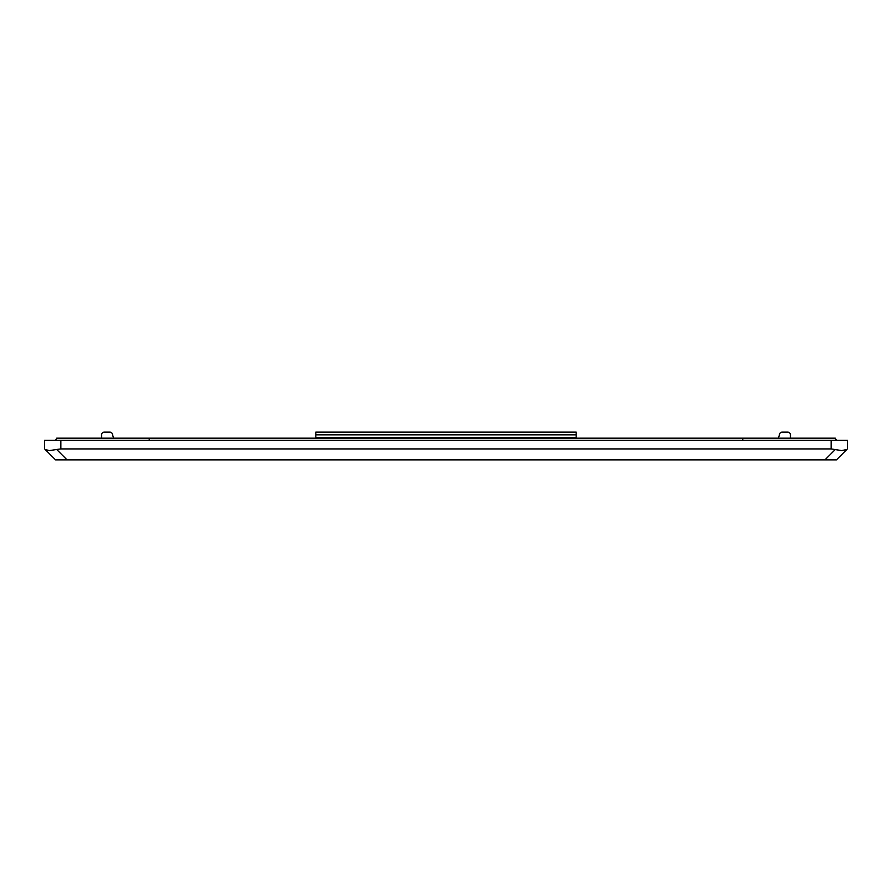 <?xml version="1.0" encoding="UTF-8"?>
<svg xmlns="http://www.w3.org/2000/svg" width="892" height="892" viewBox="0 0 892 892"><rect width="100%" height="100%" fill="white"/><g stroke="black" fill="none" stroke-linecap="round" stroke-linejoin="round"><path stroke-width="1.34" d="M101.498 438.173A2.709 2.709 0 0 0 101.554 437.626L101.554 434.85A2.709 2.709 0 0 1 104.264 432.141L109.861 432.141A2.709 2.709 0 0 1 112.537 434.426A10.849 10.849 0 0 0 113.853 438.173M576.187 438.173L576.187 432.141L315.813 432.141L315.813 438.173M778.147 438.173A10.849 10.849 0 0 0 779.463 434.426A2.709 2.709 0 0 1 782.139 432.141L787.736 432.141A2.709 2.709 0 0 1 790.446 434.85L790.446 437.626A2.709 2.709 0 0 0 790.502 438.173M847.4 448.932L847.4 440.336L44.6 440.336L44.6 448.932M831.132 440.336L831.132 448.932L841.747 450.594L846.842 449.479L836.462 459.859L67.045 459.859L56.664 449.479L49.361 450.616L45.157 449.479L55.538 459.859L67.045 459.859M831.132 448.932L60.868 448.932L60.868 440.336M56.664 449.479L60.868 448.932M836.551 440.336L835.302 438.173L56.698 438.173L55.449 440.336M743.17 440.336L741.91 438.173M148.83 440.336L150.09 438.173M576.187 437.626L315.813 437.626M315.813 434.85L576.187 434.85M835.336 449.479L824.955 459.859"/></g></svg>
